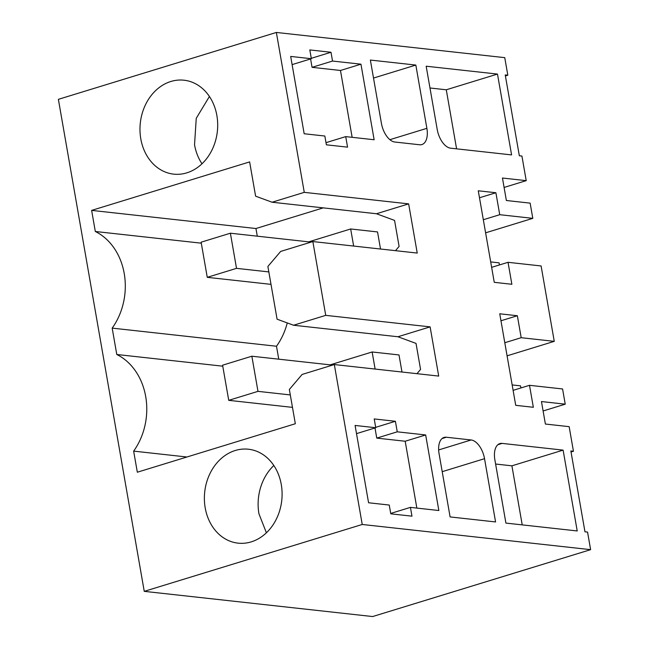 <?xml version="1.0" encoding="UTF-8"?>
<svg xmlns="http://www.w3.org/2000/svg" width="649" height="649" viewBox="0 0 649 649"><rect width="100%" height="100%" fill="white"/><g stroke="black" fill="none" stroke-linecap="round" stroke-linejoin="round"><path stroke-width="0.97" d="M590.622 549.662L587.556 532.091L584.968 531.807L570.86 450.974L573.448 451.258L569.157 426.661L545.387 424.04L541.461 401.553L565.23 404.181L562.578 388.962L529.503 385.311L533.34 407.28L515.72 405.333L499.746 313.792L517.358 315.738L521.196 337.699L554.262 341.35L541.104 265.96L508.037 262.31L511.866 284.278L494.254 282.331L478.272 190.79L495.893 192.737L499.73 214.697L532.797 218.348L530.144 203.129L506.374 200.509L502.448 178.029L526.217 180.649L521.926 156.052L519.338 155.76L505.23 74.935L507.818 75.219L504.752 57.647L276.36 32.45L58.378 99.338L144.248 591.353L372.64 616.55L590.622 549.662L362.231 524.473L144.248 591.353M201.304 243.18L95.314 231.49A61.785 50.671 -83.7 0 1 112.18 328.118L116.779 354.492A61.785 50.671 -83.7 0 1 133.645 451.12L137.328 472.221L295.327 423.74L289.349 389.473L302.134 374.441L334.324 364.56L362.231 524.473M95.314 231.49L91.631 210.39L255.949 228.521L257.288 236.179M276.36 32.45L304.267 192.355L272.085 202.228L255.609 196.176L249.63 161.909L91.631 210.39M205.198 507.859A47.247 38.753 -83.7 0 0 238.053 543.148A47.247 38.753 -83.7 0 0 281.277 484.511A47.247 38.753 -83.7 0 0 248.421 449.222A47.247 38.753 -83.7 0 0 205.198 507.859M216.871 115.498A47.247 38.753 -83.7 0 0 184.016 80.208A47.247 38.753 -83.7 0 0 140.801 138.845A47.247 38.753 -83.7 0 0 173.656 174.135A47.247 38.753 -83.7 0 0 216.871 115.498M304.267 192.355L408.643 203.867L417.234 253.069L312.85 241.558L325.733 315.357L430.117 326.877L438.7 376.079L334.324 364.56M425.663 434.96L438.854 510.52L410.436 507.38L411.969 516.166L390.779 513.83L389.246 505.044L368.575 502.764L355.084 425.452L375.755 427.732L374.222 418.946L395.403 421.282L397.245 431.82L425.663 434.96L405.187 441.239L376.761 438.107L397.245 431.82M332.531 61.055L330.998 52.261L309.816 49.924L311.35 58.71L290.679 56.431L304.17 133.751L324.841 136.03L326.374 144.816L347.564 147.153L345.722 136.615L374.14 139.746L360.958 64.186L332.531 61.055L312.055 67.334L310.587 58.945M415.839 65.07L370.368 60.057L381.409 123.31A18.172 9.8 72.9 0 0 394.811 142.026L419.611 144.759A18.172 9.8 72.9 0 0 421.874 144.565A18.172 9.8 72.9 0 0 426.88 128.332L415.839 65.07L373.508 78.058M502.139 443.397A18.172 9.8 72.9 0 0 499.876 443.591A18.172 9.8 72.9 0 0 494.871 459.825L505.912 523.086L577.221 530.955L563.113 450.122L502.139 443.397L497.888 444.695M471.133 439.973A18.172 9.8 72.9 0 1 484.535 458.689L495.576 521.942L450.106 516.929L439.065 453.667A18.172 9.8 72.9 0 1 444.07 437.434A18.172 9.8 72.9 0 1 446.334 437.239L471.133 439.973L438.651 449.944M511.59 154.908L497.483 74.075L426.174 66.214L437.215 129.467A18.172 9.8 72.9 0 0 450.617 148.183L511.59 154.908M507.818 75.219L505.409 75.957M573.448 451.258L571.039 451.996M526.217 180.649L504.095 187.439M416.958 373.678L420.568 369.435L416.025 343.402L397.926 336.75L293.551 325.238L277.082 319.186L267.883 266.463L280.668 251.431L312.85 241.558M133.645 451.12L186.92 457.001M222.769 366.182L116.779 354.492M112.18 328.118L276.498 346.242L278.754 359.181M276.498 346.242A61.785 50.671 -83.7 0 0 287.264 322.926M323.234 207.875L255.949 228.521M272.085 202.228L376.461 213.748L394.56 220.4L399.103 246.433L395.492 250.676M408.643 203.867L376.461 213.748M266.398 532.797L258.943 513.789A47.247 38.753 96.3 0 1 273.821 465.503M209.416 96.49L196.249 118.296L194.538 144.768A47.247 38.753 -83.7 0 0 201.993 163.783M325.733 315.357L293.551 325.238M430.117 326.877L397.926 336.75M565.23 404.181L543.108 410.971M529.503 385.311L513.108 390.349M517.358 315.738L500.963 320.768M521.196 337.699L504.792 342.737M554.262 341.35L507.08 355.83M508.037 262.31L491.634 267.339M495.893 192.737L479.497 197.767M499.73 214.697L483.327 219.727M532.797 218.348L485.614 232.821M395.403 421.282L375.682 427.334M374.992 427.959L376.761 438.107M416.853 508.094L405.187 441.239M410.436 507.38L390.714 513.432M375.755 427.732L356.512 433.629M360.958 64.186L340.474 70.473L312.055 67.334M352.139 137.32L340.474 70.473M345.722 136.615L326.001 142.666M311.35 58.71L292.107 64.616M330.998 52.261L311.277 58.313M495.609 464.035L511.907 465.828L563.113 450.122M522.218 524.887L511.907 465.828M497.483 74.075L446.277 89.789L429.979 87.988M456.588 148.84L446.277 89.789M401.991 372.031L399.005 354.946L372.137 351.977L330.179 364.852M380.525 249.021L377.54 231.936L350.671 228.975L308.713 241.85M375.122 369.062L372.137 351.977M353.648 246.06L350.671 228.975M230.387 233.21L236.52 268.353L207.258 277.334L201.125 242.191L230.387 233.21L311.058 242.109M490.693 261.92L499.081 262.853L499.446 264.946M236.52 268.353L268.832 271.915M207.258 277.334L271.006 284.359M251.853 356.212L257.986 391.355L228.732 400.336L222.591 365.192L251.853 356.212L332.531 365.111M512.158 384.93L520.547 385.855L520.912 387.948M257.986 391.355L290.298 394.925M228.732 400.336L292.472 407.369M426.88 128.332L389.887 139.681M446.334 437.239L442.083 438.546M484.535 458.689L442.204 471.677"/></g></svg>
